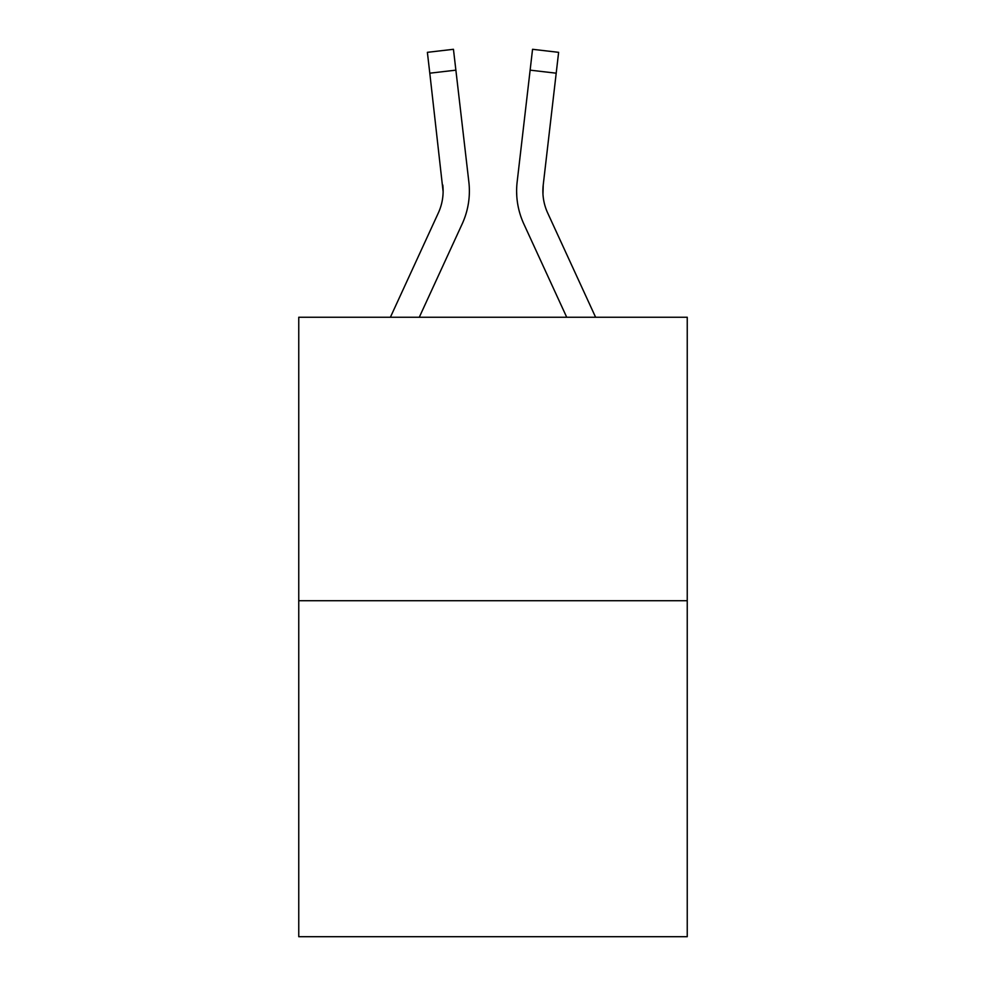 <?xml version="1.0" encoding="UTF-8"?>
<svg xmlns="http://www.w3.org/2000/svg" width="986" height="986" viewBox="0 0 986 986"><rect width="100%" height="100%" fill="white"/><g stroke="black" fill="none" stroke-linecap="round" stroke-linejoin="round"><path stroke-width="1.48" d="M687.242 600.72L687.242 317.245L298.758 317.245L298.758 936.7L687.242 936.7L687.242 600.72L298.758 600.72M419.284 317.245L462.175 223.933A78.744 78.744 0 0 0 468.855 181.966L455.877 70.154L429.797 73.186L427.382 52.332L453.449 49.3L427.382 52.332L453.449 49.3L427.382 52.332L453.449 49.3L427.382 52.332L453.449 49.3L427.382 52.332L453.449 49.3L427.382 52.332L453.449 49.3L427.382 52.332L453.449 49.3L427.382 52.332L453.449 49.3L427.382 52.332L453.449 49.3L427.382 52.332L453.449 49.3L427.382 52.332L453.449 49.3L427.382 52.332L453.449 49.3L427.382 52.332L453.449 49.3L427.382 52.332L453.449 49.3L427.382 52.332L453.449 49.3L427.382 52.332L453.449 49.3L427.382 52.332L453.449 49.3L427.382 52.332L453.449 49.3L427.382 52.332L453.449 49.3L455.877 70.154M468.486 178.811L468.855 181.966M566.716 317.245L523.825 223.933A78.744 78.744 0 0 1 517.145 181.966L532.551 49.3L558.618 52.332L532.551 49.3L558.618 52.332L532.551 49.3L558.618 52.332L532.551 49.3L558.618 52.332L532.551 49.3L558.618 52.332L532.551 49.3L558.618 52.332L532.551 49.3L558.618 52.332L532.551 49.3L558.618 52.332L532.551 49.3L558.618 52.332L556.203 73.186L530.123 70.154M516.627 191.802L516.763 195.684M542.966 194.131L543.224 184.986L542.966 194.131L543.224 184.986L542.966 194.131L543.224 184.986L542.966 194.131L543.224 184.986L542.966 194.131L543.224 184.986L542.966 194.131L543.224 184.986L542.966 194.131L543.224 184.986L556.203 73.186M390.394 317.245L438.326 212.964A52.492 52.492 0 0 0 443.121 191.678L429.797 73.186M438.326 212.964A52.492 52.492 0 0 0 443.121 191.678A52.492 52.492 0 0 1 438.326 212.964A52.492 52.492 0 0 0 443.121 191.678A52.492 52.492 0 0 1 438.326 212.964A52.492 52.492 0 0 0 443.121 191.678A52.492 52.492 0 0 1 438.326 212.964A52.492 52.492 0 0 0 443.121 191.678A52.492 52.492 0 0 1 438.326 212.964A52.492 52.492 0 0 0 443.121 191.678A52.492 52.492 0 0 1 438.326 212.964A52.492 52.492 0 0 0 443.121 191.678A52.492 52.492 0 0 1 438.326 212.964A52.492 52.492 0 0 0 443.121 191.678A52.492 52.492 0 0 1 438.326 212.964A52.492 52.492 0 0 0 443.121 191.678A52.492 52.492 0 0 1 438.326 212.964A52.492 52.492 0 0 0 442.776 184.986L443.121 191.666M595.606 317.245L547.674 212.964A52.492 52.492 0 0 1 542.879 191.666L543.224 184.986A52.492 52.492 0 0 0 547.674 212.964A52.492 52.492 0 0 1 542.879 191.666A52.492 52.492 0 0 0 547.674 212.964A52.492 52.492 0 0 1 542.879 191.666A52.492 52.492 0 0 0 547.674 212.964A52.492 52.492 0 0 1 542.879 191.666A52.492 52.492 0 0 0 547.674 212.964A52.492 52.492 0 0 1 542.879 191.666A52.492 52.492 0 0 0 547.674 212.964A52.492 52.492 0 0 1 542.879 191.666A52.492 52.492 0 0 0 547.674 212.964A52.492 52.492 0 0 1 542.879 191.666A52.492 52.492 0 0 0 547.674 212.964A52.492 52.492 0 0 1 542.879 191.666M453.449 49.3L427.382 52.332M517.145 181.966L517.514 178.811M558.618 52.332L532.551 49.3"/></g></svg>
